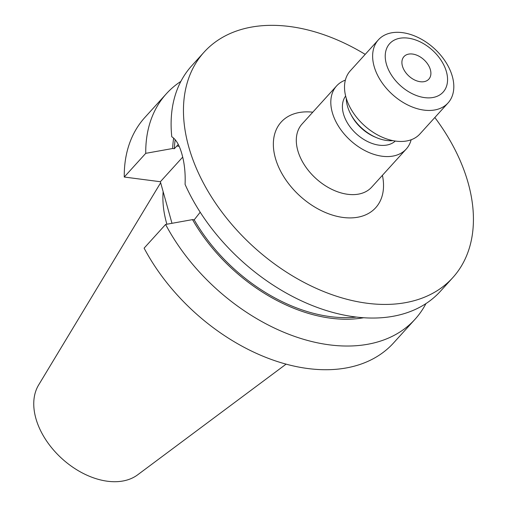 <?xml version="1.0" encoding="UTF-8"?>
<svg xmlns="http://www.w3.org/2000/svg" width="507" height="507" viewBox="0 0 507 507"><rect width="100%" height="100%" fill="white"/><g stroke="black" fill="none" stroke-linecap="round" stroke-linejoin="round"><path stroke-width="0.76" d="M430.373 69.7A16.788 11.103 -137.8 0 1 428.833 79.155A16.788 11.103 -137.8 0 1 414.441 79.884A16.788 11.103 -137.8 0 1 402.425 66.062A16.788 11.103 -137.8 0 1 403.965 56.607A16.788 11.103 -137.8 0 1 418.351 55.884A16.788 11.103 -137.8 0 1 430.373 69.7M386.353 63.971A36.086 23.867 -137.8 0 1 408.091 38.133A36.086 23.867 -137.8 0 1 446.439 71.798A36.086 23.867 -137.8 0 1 424.701 97.629A36.086 23.867 -137.8 0 1 386.353 63.971M374.096 66.284A46.999 31.079 -137.8 0 1 378.406 39.812A46.999 31.079 -137.8 0 1 418.693 37.784A46.999 31.079 -137.8 0 1 452.352 76.481A46.999 31.079 -137.8 0 1 448.042 102.953A46.999 31.079 -137.8 0 1 407.748 104.981A46.999 31.079 -137.8 0 1 374.096 66.284M448.042 102.953L419.923 133.962A46.999 31.079 -137.8 0 1 379.629 135.99A46.999 31.079 -137.8 0 1 345.977 97.293A46.999 31.079 -137.8 0 1 350.286 70.822L378.406 39.812M392.95 140.642A36.929 24.418 -137.8 0 1 376.619 137.695A36.929 24.418 -137.8 0 1 350.8 114.284A36.929 24.418 -137.8 0 1 347.428 106.039A36.929 24.418 -137.8 0 1 346.275 98.32M395.283 141.047A33.57 22.2 -137.8 0 1 366.593 141.041A33.57 22.2 -137.8 0 1 343.454 113.86A33.57 22.2 -137.8 0 1 345.641 96.038M411.145 139.767A46.999 31.079 -137.8 0 1 406.221 149.071A46.999 31.079 -137.8 0 1 365.934 151.105A46.999 31.079 -137.8 0 1 332.275 112.408A46.999 31.079 -137.8 0 1 336.585 85.936A46.999 31.079 -137.8 0 1 345.362 80.125M286.1 364.14L137.65 474.825A67.406 44.578 -137.8 0 1 80.429 471.922A67.406 44.578 -137.8 0 1 35.858 418.37A67.406 44.578 -137.8 0 1 38.608 385.022L160.656 182.754M166.885 224.221A117.244 77.533 -137.8 0 1 166.556 223.061A117.244 77.533 -137.8 0 1 163.14 191.633M434.835 117.51A167.849 111.001 -137.8 0 1 468.189 183.09A167.849 111.001 -137.8 0 1 452.789 277.633A167.849 111.001 -137.8 0 1 308.896 284.883A167.849 111.001 -137.8 0 1 188.693 146.681A167.849 111.001 -137.8 0 1 204.093 52.139A167.849 111.001 -137.8 0 1 365.205 54.376M452.789 277.633L440.437 291.252A167.849 111.001 -137.8 0 1 309.017 304.2A167.849 111.001 -137.8 0 1 185.074 184.364C185.543 173.362 184.491 163.292 181.931 154.147C179.415 145.141 176.037 139.355 171.784 136.782A167.849 111.001 -137.8 0 1 191.747 65.758L204.093 52.139M425.943 303.598A167.849 111.001 -137.8 0 1 415.068 319.233A167.849 111.001 -137.8 0 1 165.599 224.455L144.115 248.145A167.849 111.001 -137.8 0 0 393.584 342.922L415.068 319.233M171.981 223.302L160.37 181.734L124.259 177.032A167.849 111.001 -137.8 0 1 144.894 117.434L166.378 93.738A167.849 111.001 -137.8 0 1 180.872 81.393M124.259 177.032L145.743 153.336A167.849 111.001 -137.8 0 1 166.378 93.738M356.415 317.071A142.67 94.353 -137.8 0 1 194.194 219.835L200.195 212.23M178.274 144.451L174.338 148.716A142.67 94.353 -137.8 0 1 175.181 139.698M363.639 317.743A144.596 95.62 -137.8 0 1 192.514 219.613L194.194 219.835M174.338 148.716L172.659 148.5A144.596 95.62 -137.8 0 1 173.654 138.126M165.599 224.455L192.514 219.613M172.659 148.5L145.743 153.336M160.37 181.734L182.691 157.113M376.619 137.695L375.066 137.048A33.57 22.2 -137.8 0 1 351.592 115.761L350.8 114.284M336.585 85.936L302.083 123.987A46.999 31.079 42.2 0 0 297.767 150.465A46.999 31.079 42.2 0 0 331.426 189.155A46.999 31.079 42.2 0 0 371.713 187.127L406.221 149.071M382.411 175.327A63.781 42.182 -137.8 0 1 341.325 217.199A63.781 42.182 -137.8 0 1 275.339 157.969A63.781 42.182 -137.8 0 1 312.781 112.193M176.791 146.016L179.167 146.327"/></g></svg>
